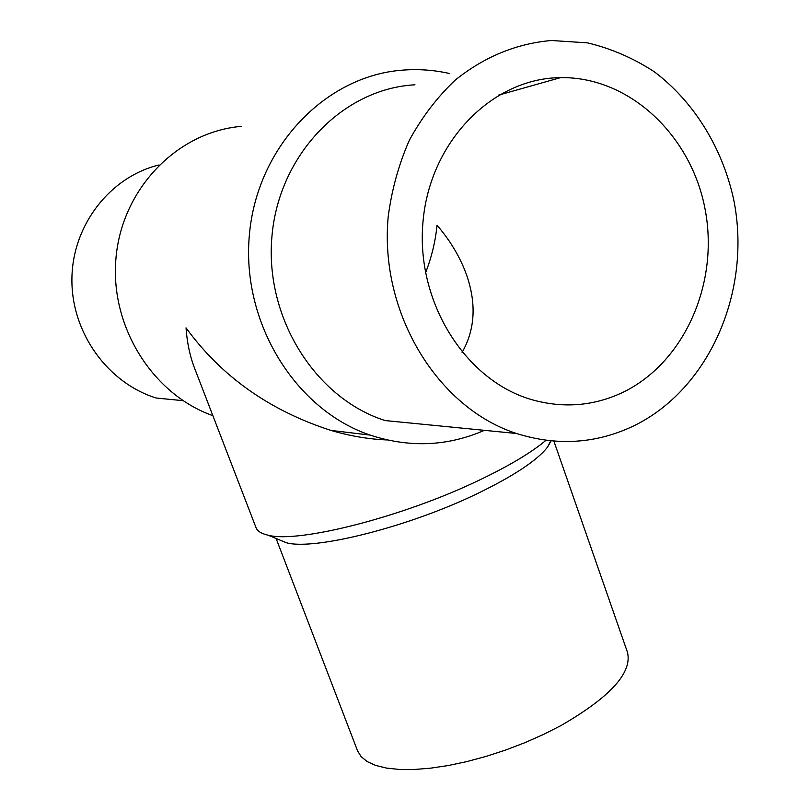<?xml version="1.0" encoding="UTF-8"?>
<svg xmlns="http://www.w3.org/2000/svg" width="810" height="810" viewBox="0 0 810 810"><rect width="100%" height="100%" fill="white"/><g stroke="black" fill="none" stroke-linecap="round" stroke-linejoin="round"><path stroke-width="1.21" d="M425.513 272.99C431.679 257.023 435.517 241.086 437.025 225.19C450.461 240.874 460.333 257.509 466.641 275.096C476.563 303.892 475.045 329.66 462.095 352.401M276.109 538.488L357.575 750.88L361.189 756.712L367.214 761.602L375.627 765.42L386.319 768.062L399.148 769.439L413.91 769.5L430.333 768.204L448.092 765.561L466.843 761.592L486.172 756.378L505.663 750.03L524.89 742.679L543.429 734.478L560.874 725.618C610.436 696.995 632.62 672.492 627.416 652.131L553.878 441.106M277.85 539.217L286.487 542.781C314.341 550.567 408.706 526.976 477.525 493.533C513.631 475.986 536.919 460.576 547.398 447.302L551.134 440.873M387.241 439.962C368.783 439.222 350.011 436.033 330.905 430.404C269.608 410.589 221.322 376.407 186.027 327.837C187.09 342.751 189.945 356.208 194.582 368.206L256.031 527.654C257.388 531.198 261.407 533.709 268.11 535.187C297.938 543.52 402.853 517.043 479.388 480.087C509.287 465.78 531.492 452.507 546.001 440.286M449.641 73.548C434.13 70.014 418.426 68.88 402.529 70.146C325.377 75.786 256.892 146.934 249.358 235.072C241.279 323.139 295.741 410.042 370.18 435.102C409.526 447.991 447.596 446.401 484.37 430.333M241.238 126.37C177.977 131.726 122.674 187.707 116.114 256.628C109.127 325.498 152.189 394.267 212.868 415.672M621.726 392.891C683.701 363.781 719.169 284.381 705.267 210.165C691.831 135.898 629.704 76.494 560.54 77.639C492.409 78.104 429.796 141.507 422.992 221.808C415.57 302.019 465.578 380.842 531.988 399.725C563.061 408.432 592.971 406.154 621.726 392.891M414.963 84.807C343.187 88.594 278.934 154.356 271.958 236.216C264.425 318.006 315.697 398.621 385.206 420.572L516.537 433.502C556.915 446.188 595.755 443.769 633.025 426.232C709.519 389.499 752.115 290.8 733.698 199.604C722.449 148.027 694.129 101.787 654.227 71.715C633.41 58.138 611.165 48.519 587.483 42.859L551.377 40.5C516.334 43.568 484.248 56.791 455.129 80.18C437.117 97.311 421.858 117.328 409.344 140.251C398.712 164.45 391.645 190.046 388.162 217.04C379.293 313.369 437.856 408.159 516.537 433.502M159.064 164.946C110.028 176.813 72.333 225.2 71.908 278.934C71.239 332.667 107.801 383.1 156.29 398.034L183.05 400.666M547.398 447.302L550.739 440.832M286.487 542.781L268.11 535.187M330.905 430.404L370.18 435.102M498.606 95.124L560.54 77.639"/></g></svg>
